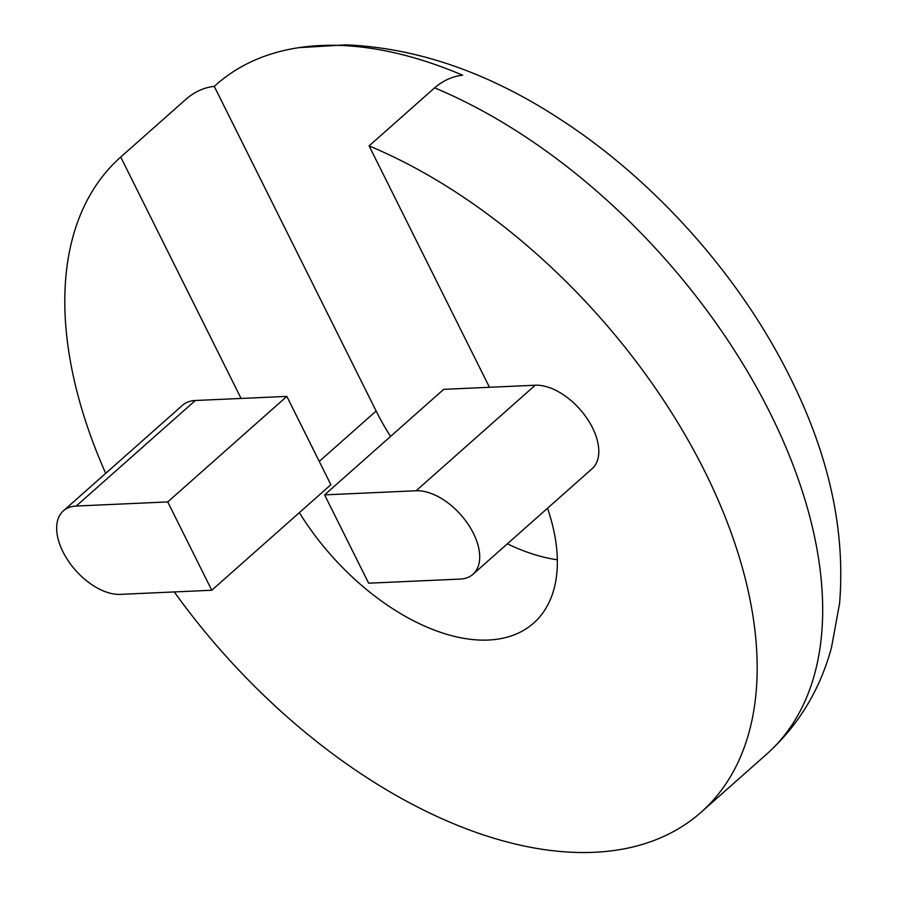 <?xml version="1.0" encoding="UTF-8"?>
<svg xmlns="http://www.w3.org/2000/svg" width="897" height="897" viewBox="0 0 897 897"><rect width="100%" height="100%" fill="white"/><g stroke="black" fill="none" stroke-linecap="round" stroke-linejoin="round"><path stroke-width="1.35" d="M195.322 400.499A52.575 30.307 -131.5 0 0 182.472 405.309L63.373 510.853A52.575 30.307 -131.5 0 0 68.553 561.309A52.575 30.307 -131.5 0 0 120.265 594.363L211.77 590.248L167.739 501.928L286.838 396.396L195.322 400.499L76.223 506.043A52.575 30.307 -131.5 0 0 63.373 510.853M174.276 591.93A437.635 252.27 -131.5 0 0 701.241 812.121L766.744 754.085A437.635 252.27 -131.5 0 0 770.276 413.326A437.635 252.27 -131.5 0 0 434.608 87.85C443.264 80.472 452.615 76.267 462.661 75.225A428.508 247.011 -131.5 0 0 298.802 47.664A428.508 247.011 -131.5 0 0 214.282 86.392C204.236 87.435 194.884 91.64 186.228 99.018L120.725 157.053L241.08 398.447M120.725 157.053A437.635 252.27 -131.5 0 0 105.689 473.347M701.241 812.121A437.635 252.27 -131.5 0 0 704.784 471.396A437.635 252.27 -131.5 0 0 369.104 145.897L489.459 387.28L443.701 389.343L324.602 494.875L368.645 583.196L460.15 579.081A52.575 30.307 -131.5 0 0 472.999 574.271A52.575 30.307 -131.5 0 0 467.819 523.814A52.575 30.307 -131.5 0 0 416.118 490.76L324.602 494.875M472.999 574.271L592.098 468.739A52.575 30.307 -131.5 0 0 586.918 418.282A52.575 30.307 -131.5 0 0 535.206 385.228L489.459 387.28M299.351 512.635A185.006 106.642 -131.5 0 0 533.693 623.045A185.006 106.642 -131.5 0 0 547.518 508.251M434.608 87.85L369.104 145.897M214.282 86.392L376.135 411.017A185.006 106.642 -131.5 0 0 390.543 436.447M507.388 543.806A185.006 106.642 -131.5 0 0 557.351 559.762M211.77 590.248L330.87 484.716L286.838 396.396M167.739 501.928L76.223 506.043M376.135 411.017L319.254 461.417M416.118 490.76L535.206 385.228M766.744 754.085C798.375 725.482 819.948 690.04 831.441 647.769L839.581 603.423C845.568 530.419 829.007 454.902 789.876 376.875C740.294 276.881 656.492 182.36 563.17 121.185C490.995 73.419 418.585 47.967 345.939 44.85L298.802 47.664"/></g></svg>
